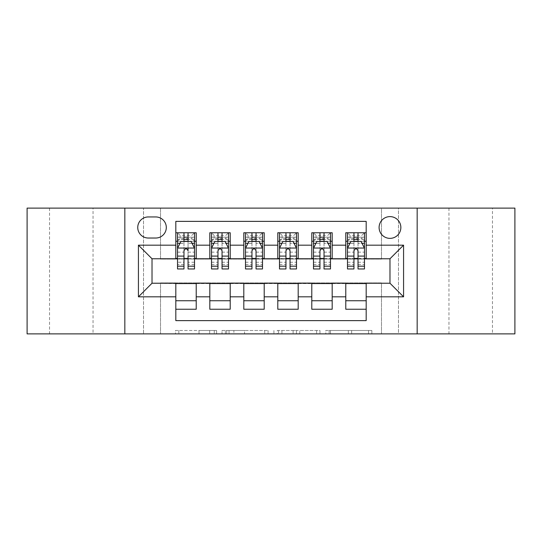 <?xml version="1.0" encoding="UTF-8"?>
<svg xmlns="http://www.w3.org/2000/svg" width="542" height="542" viewBox="0 0 542 542"><rect width="100%" height="100%" fill="white"/><g stroke="black" fill="none" stroke-linecap="round" stroke-linejoin="round"><path stroke-width="0.41" stroke-dasharray="2.71 2.03" d="M216.61 333.886L178.826 333.886L216.61 333.886L216.61 330.485L199.009 330.485L199.009 333.886L199.009 330.485L216.61 330.485L216.61 333.886L216.61 330.485L199.009 330.485L199.009 333.886L199.009 330.485L216.61 330.485L178.826 330.485L216.61 330.485M492.468 208.114L448.952 208.114L492.468 208.114L492.468 333.886L448.952 333.886L492.468 333.886M448.952 208.114L448.952 333.886M93.048 208.114L49.532 208.114L93.048 208.114L93.048 333.886L49.532 333.886L93.048 333.886M49.532 208.114L49.532 333.886M389.976 216.61A10.881 10.881 0 0 0 379.095 227.491A10.881 10.881 0 0 0 389.976 238.365A10.881 10.881 0 0 0 400.856 227.491A10.881 10.881 0 0 0 389.976 216.61M368.513 333.886L329.143 333.886L368.513 333.886L368.513 330.485L351.663 330.485L371.853 330.485L371.853 333.886L371.853 330.485L329.143 330.485L371.853 330.485L371.853 333.886L371.853 330.485L368.513 330.485L368.513 333.886M348.33 333.886L330.478 333.886L348.33 333.886L348.33 330.485L351.663 330.485L348.33 330.485L348.33 333.886L348.33 330.485L330.478 330.485L330.478 333.886L330.478 330.485L348.33 330.485L348.33 333.886M325.803 333.886L329.143 333.886L325.803 333.886L325.803 330.485L329.143 330.485L325.803 330.485L325.803 333.886M175.486 333.886L178.826 333.886L175.486 333.886L175.486 330.485L178.826 330.485L175.486 330.485L175.486 333.886M381.48 333.886L398.472 333.886L398.472 208.114L514.9 208.114L514.9 333.886L398.472 333.886L398.472 208.114L381.48 208.114L381.48 259.103L160.52 259.103L160.52 208.114L381.48 208.114L381.48 259.103L160.52 259.103L160.52 208.114L143.528 208.114L143.528 333.886L27.1 333.886L27.1 208.114L143.528 208.114L143.528 333.886L160.52 333.886L160.52 282.897L381.48 282.897L381.48 333.886L160.52 333.886L160.52 282.897L381.48 282.897L381.48 333.886M268.08 333.886L264.747 333.886L268.08 333.886L268.08 330.485L268.08 333.886M225.37 333.886L264.747 333.886L222.037 333.886L225.37 333.886L225.37 330.485L268.08 330.485L222.037 330.485L222.037 333.886L222.037 330.485L225.37 330.485L225.37 333.886M277.253 333.886L319.963 333.886L273.92 333.886L277.253 333.886L277.253 330.485L319.963 330.485L319.963 333.886L319.963 330.485L299.78 330.485L299.78 333.886M345.782 232.755L366.182 232.755L366.182 241.258L345.782 241.258L345.782 232.755M311.792 232.755L332.185 232.755L332.185 241.258L311.792 241.258L311.792 232.755M277.795 232.755L298.195 232.755L298.195 241.258L277.795 241.258L277.795 232.755M243.805 232.755L264.205 232.755L264.205 241.258L243.805 241.258L243.805 232.755M209.815 232.755L230.208 232.755L230.208 241.258L209.815 241.258L209.815 232.755M175.818 309.245L175.818 300.742L196.218 300.742L196.218 309.245L175.818 309.245L175.818 320.627L366.182 320.627L366.182 309.245L345.782 309.245L345.782 300.742L366.182 300.742L366.182 309.245M230.208 309.245L209.815 309.245L209.815 300.742L230.208 300.742L230.208 309.245M264.205 309.245L243.805 309.245L243.805 300.742L264.205 300.742L264.205 309.245M298.195 309.245L277.795 309.245L277.795 300.742L298.195 300.742L298.195 309.245M332.185 309.245L311.792 309.245L311.792 300.742L332.185 300.742L332.185 309.245M345.782 300.742L345.782 283.574L389.976 283.236L389.976 258.764L332.185 258.764L332.185 241.258M332.185 258.426L298.195 258.764L298.195 241.258M298.195 258.426L264.205 258.764L264.205 241.258M264.205 258.426L230.208 258.764L230.208 241.258M175.818 232.755L196.218 232.755L196.218 241.258L175.818 241.258L175.818 221.373L366.182 221.373L366.182 232.755M311.792 300.742L311.792 283.574L345.782 283.574M277.795 300.742L277.795 283.574L311.792 283.574M243.805 300.742L243.805 283.574L277.795 283.574M209.815 300.742L209.815 283.574L243.805 283.574M230.208 258.426L196.218 258.764L196.218 241.258M175.818 300.742L175.818 283.574L209.815 283.574M196.218 258.426L152.024 258.764L152.024 283.236L175.818 283.574M188.054 241.258L194.517 241.258L194.517 232.755L177.519 232.755L177.519 241.258L183.975 241.258M175.818 258.426L175.818 241.258M177.519 258.426L183.975 258.426M188.054 258.426L194.517 258.426M196.218 300.742L196.218 283.574M211.516 258.426L217.972 258.426M222.051 258.426L228.507 258.426M222.051 241.258L228.507 241.258L228.507 232.755L211.516 232.755L211.516 241.258L217.972 241.258M209.815 258.426L209.815 241.258M230.208 300.742L230.208 283.574M264.205 300.742L264.205 283.574M243.805 258.426L243.805 241.258M256.041 241.258L262.504 241.258L262.504 232.755L245.506 232.755L245.506 241.258L251.962 241.258M245.506 258.426L251.962 258.426M256.041 258.426L262.504 258.426M298.195 300.742L298.195 283.574M277.795 258.426L277.795 241.258M290.038 241.258L296.494 241.258L296.494 232.755L279.496 232.755L279.496 241.258L285.959 241.258M279.496 258.426L285.959 258.426M290.038 258.426L296.494 258.426M332.185 300.742L332.185 283.574M311.792 258.426L311.792 241.258M324.028 241.258L330.485 241.258L330.485 232.755L313.493 232.755L313.493 241.258L319.949 241.258M313.493 258.426L319.949 258.426M324.028 258.426L330.485 258.426M366.182 300.742L366.182 283.574M345.782 258.426L345.782 241.258M366.182 258.426L366.182 241.258M358.025 241.258L364.481 241.258L364.481 232.755L347.483 232.755L347.483 241.258L353.946 241.258M347.483 258.426L353.946 258.426M358.025 258.426L364.481 258.426M148.284 216.949A10.535 10.535 0 0 0 137.749 227.491A10.535 10.535 0 0 0 148.284 238.026L155.764 238.026A10.535 10.535 0 0 0 166.299 227.491A10.535 10.535 0 0 0 155.764 216.949L148.284 216.949M124.829 333.886L124.829 208.114M417.171 208.114L417.171 333.886M229.042 333.886L233.88 333.886L229.042 333.886L229.042 330.485L226.705 330.485L226.705 333.886L226.705 330.485L233.88 330.485L229.042 330.485L229.042 333.886M233.88 333.886L244.557 333.886L233.88 333.886L233.88 330.485L244.557 330.485L244.557 333.886L244.557 330.485L233.88 330.485L233.88 333.886M277.253 330.485L296.44 330.485L296.44 333.886L296.44 330.485L293.107 330.485L296.44 330.485L296.44 333.886L296.44 330.485L299.78 330.485M278.588 330.485L278.588 333.886L278.588 330.485M273.92 330.485L273.92 333.886L273.92 330.485M183.975 268.961L183.975 232.755L194.517 232.755L191.963 235.309L191.963 238.704L180.066 238.704L180.066 235.309L191.963 235.309M177.607 248.053L194.429 248.053L191.116 241.427L180.92 241.427L177.519 248.222L177.519 262.24L183.975 262.24L183.975 264.543L183.975 250.777C185.337 248.202 186.692 248.202 188.054 250.777L188.054 262.24L194.517 262.24L194.517 264.543L194.517 256.102M183.975 264.543L177.519 264.543L177.519 256.102M180.066 238.704L177.519 241.258L177.519 237.179L194.517 237.179L194.517 241.258L177.519 241.258L194.517 241.258L191.963 238.704M177.519 268.961L177.519 243.365L183.975 243.365M194.429 248.053L194.517 262.24M194.517 268.961L194.517 243.365L188.054 243.365L188.054 241.427L188.054 243.297L192.051 243.297M177.519 237.179L194.517 237.179L188.054 237.179L188.054 232.755L194.517 232.755M179.985 243.297L183.975 243.297L183.975 241.427M177.519 232.755L183.975 232.755L177.519 232.755L180.066 235.309M188.054 243.365L188.054 268.961M183.975 243.297L183.975 256.102M194.517 264.543L188.054 264.543L188.054 256.102M188.054 248.053L188.054 243.297M217.972 268.961L217.972 232.755L228.507 232.755L225.96 235.309L225.96 238.704L214.063 238.704L214.063 235.309L225.96 235.309M211.516 248.222L211.516 264.543L211.516 248.222L214.91 241.427L225.106 241.427L228.507 248.222L228.507 264.543L228.507 248.222M228.507 268.961L228.507 237.179L228.507 241.258L211.516 241.258L211.516 237.179L211.516 268.961M228.507 243.365L222.051 243.365L222.051 237.179L228.507 237.179L211.516 237.179L228.507 237.179L222.051 237.179L222.051 232.755L228.507 232.755M213.975 243.297L217.972 243.297L217.972 241.427M211.516 232.755L217.972 232.755L211.516 232.755L214.063 235.309M222.051 241.427L222.051 243.297L226.048 243.297M222.051 243.365L222.051 268.961M217.972 243.297L217.972 250.777C219.327 248.202 220.689 248.202 222.051 250.777L222.051 243.297M214.063 238.704L211.516 241.258L228.507 241.258L225.96 238.704M251.962 268.961L251.962 232.755L262.504 232.755L259.95 235.309L259.95 238.704L248.053 238.704L248.053 235.309L259.95 235.309M245.506 248.222L245.506 264.543L245.506 248.222L248.907 241.427L259.103 241.427L262.504 248.222L262.504 264.543L262.504 248.222M262.504 268.961L262.504 237.179L262.504 241.258L245.506 241.258L245.506 237.179L245.506 268.961M262.504 243.365L256.041 243.365L256.041 237.179L262.504 237.179L245.506 237.179L262.504 237.179L256.041 237.179L256.041 232.755L262.504 232.755M247.972 243.297L251.962 243.297L251.962 241.427M245.506 232.755L251.962 232.755L245.506 232.755L248.053 235.309M256.041 241.427L256.041 243.297L260.038 243.297M256.041 243.365L256.041 268.961M251.962 243.297L251.962 250.777C253.317 248.202 254.679 248.202 256.041 250.777L256.041 243.297M248.053 238.704L245.506 241.258L262.504 241.258L259.95 238.704M285.959 268.961L285.959 232.755L296.494 232.755L293.947 235.309L293.947 238.704L282.05 238.704L282.05 235.309L293.947 235.309M279.496 248.222L279.496 264.543L279.496 248.222L282.897 241.427L293.093 241.427L296.494 248.222L296.494 264.543L296.494 248.222M296.494 268.961L296.494 237.179L296.494 241.258L279.496 241.258L279.496 237.179L279.496 268.961M296.494 243.365L290.038 243.365L290.038 237.179L296.494 237.179L279.496 237.179L296.494 237.179L290.038 237.179L290.038 232.755L296.494 232.755M281.962 243.297L285.959 243.297L285.959 241.427M279.496 232.755L285.959 232.755L279.496 232.755L282.05 235.309M290.038 241.427L290.038 243.297L294.028 243.297M290.038 243.365L290.038 268.961M285.959 243.297L285.959 250.777C287.314 248.202 288.676 248.202 290.038 250.777L290.038 243.297M282.05 238.704L279.496 241.258L296.494 241.258L293.947 238.704M319.949 268.961L319.949 232.755L330.485 232.755L327.937 235.309L327.937 238.704L316.04 238.704L316.04 235.309L327.937 235.309M313.493 248.222L313.493 264.543L313.493 248.222L316.894 241.427L327.09 241.427L330.485 248.222L330.485 264.543L330.485 248.222M330.485 268.961L330.485 237.179L330.485 241.258L313.493 241.258L313.493 237.179L313.493 268.961M330.485 243.365L324.028 243.365L324.028 237.179L330.485 237.179L313.493 237.179L330.485 237.179L324.028 237.179L324.028 232.755L330.485 232.755M315.952 243.297L319.949 243.297L319.949 241.427M313.493 232.755L319.949 232.755L313.493 232.755L316.04 235.309M324.028 241.427L324.028 243.297L328.025 243.297M324.028 243.365L324.028 268.961M319.949 243.297L319.949 250.777C321.304 248.202 322.666 248.202 324.028 250.777L324.028 243.297M316.04 238.704L313.493 241.258L330.485 241.258L327.937 238.704M353.946 268.961L353.946 232.755L364.481 232.755L361.934 235.309L361.934 238.704L350.037 238.704L350.037 235.309L361.934 235.309M347.483 248.222L347.483 264.543L347.483 248.222L350.884 241.427L361.08 241.427L364.481 248.222L364.481 264.543L364.481 248.222M364.481 268.961L364.481 237.179L364.481 241.258L347.483 241.258L347.483 237.179L347.483 268.961M364.481 243.365L358.025 243.365L358.025 237.179L364.481 237.179L347.483 237.179L364.481 237.179L358.025 237.179L358.025 232.755L364.481 232.755M349.949 243.297L353.946 243.297L353.946 241.427M347.483 232.755L353.946 232.755L347.483 232.755L350.037 235.309M358.025 241.427L358.025 243.297L362.015 243.297M358.025 243.365L358.025 268.961M353.946 243.297L353.946 250.777C355.301 248.202 356.656 248.202 358.025 250.777L358.025 243.297M350.037 238.704L347.483 241.258L364.481 241.258L361.934 238.704M214.28 330.485L214.28 333.886L214.28 330.485M209.686 330.485L209.686 333.886L209.686 330.485M178.826 330.485L178.826 333.886L178.826 330.485M264.747 330.485L264.747 333.886L264.747 330.485M316.63 330.485L316.63 333.886L316.63 330.485M293.107 330.485L293.107 333.886L293.107 330.485M281.928 330.485L281.928 333.886L281.928 330.485M351.663 330.485L351.663 333.886L351.663 330.485M329.143 330.485L329.143 333.886L329.143 330.485M194.517 237.179L188.054 237.179L188.054 232.755M177.519 252.152L183.975 252.152M188.054 252.152L194.517 252.152M194.517 239.34L188.054 239.34M183.975 239.34L177.519 239.34M211.597 248.053L228.426 248.053M217.972 243.365L211.516 243.365M211.516 262.24L217.972 262.24M222.051 262.24L228.507 262.24M211.516 252.152L217.972 252.152M222.051 252.152L228.507 252.152M228.507 239.34L222.051 239.34M217.972 239.34L211.516 239.34M222.051 237.179L222.051 232.755M245.587 248.053L262.416 248.053M251.962 243.365L245.506 243.365M245.506 262.24L251.962 262.24M256.041 262.24L262.504 262.24M245.506 252.152L251.962 252.152M256.041 252.152L262.504 252.152M262.504 239.34L256.041 239.34M251.962 239.34L245.506 239.34M256.041 237.179L256.041 232.755M279.584 248.053L296.413 248.053M285.959 243.365L279.496 243.365M279.496 262.24L285.959 262.24M290.038 262.24L296.494 262.24M279.496 252.152L285.959 252.152M290.038 252.152L296.494 252.152M296.494 239.34L290.038 239.34M285.959 239.34L279.496 239.34M290.038 237.179L290.038 232.755M313.574 248.053L330.403 248.053M319.949 243.365L313.493 243.365M313.493 262.24L319.949 262.24M324.028 262.24L330.485 262.24M313.493 252.152L319.949 252.152M324.028 252.152L330.485 252.152M330.485 239.34L324.028 239.34M319.949 239.34L313.493 239.34M324.028 237.179L324.028 232.755M347.571 248.053L364.393 248.053M353.946 243.365L347.483 243.365M347.483 262.24L353.946 262.24M358.025 262.24L364.481 262.24M347.483 252.152L353.946 252.152M358.025 252.152L364.481 252.152M364.481 239.34L358.025 239.34M353.946 239.34L347.483 239.34M358.025 237.179L358.025 232.755M211.516 264.543L217.972 264.543M222.051 264.543L228.507 264.543M245.506 264.543L251.962 264.543M256.041 264.543L262.504 264.543M279.496 264.543L285.959 264.543M290.038 264.543L296.494 264.543M313.493 264.543L319.949 264.543M324.028 264.543L330.485 264.543M347.483 264.543L353.946 264.543M358.025 264.543L364.481 264.543"/><path stroke-width="0.81" d="M389.976 216.61A10.881 10.881 0 0 0 379.095 227.491A10.881 10.881 0 0 0 389.976 238.365A10.881 10.881 0 0 0 400.856 227.491A10.881 10.881 0 0 0 389.976 216.61M417.171 333.886L514.9 333.886L514.9 208.114L417.171 208.114L417.171 333.886L124.829 333.886L124.829 208.114L27.1 208.114L27.1 333.886L124.829 333.886M366.182 232.755L345.782 232.755L345.782 245.167L332.185 245.167L332.185 258.764L345.782 258.764L345.782 245.167M332.185 245.167L332.185 232.755L311.792 232.755L311.792 245.167L298.195 245.167L298.195 258.764L311.792 258.764L311.792 245.167M298.195 245.167L298.195 232.755L277.795 232.755L277.795 245.167L264.205 245.167L264.205 258.764L277.795 258.764L277.795 245.167M264.205 245.167L264.205 232.755L243.805 232.755L243.805 245.167L230.208 245.167L230.208 258.764L243.805 258.764L243.805 245.167M230.208 245.167L230.208 232.755L209.815 232.755L209.815 258.764L196.218 258.764L196.218 232.755L175.818 232.755M175.818 309.245L196.218 309.245L196.218 283.236L209.815 283.236L209.815 309.245L230.208 309.245L230.208 283.236L243.805 283.236L243.805 296.833L230.208 296.833M243.805 296.833L243.805 309.245L264.205 309.245L264.205 283.236L277.795 283.236L277.795 296.833L264.205 296.833M277.795 296.833L277.795 309.245L298.195 309.245L298.195 283.236L311.792 283.236L311.792 296.833L298.195 296.833M311.792 296.833L311.792 309.245L332.185 309.245L332.185 283.236L345.782 283.236L345.782 296.833L332.185 296.833M148.284 238.026L155.764 238.026A10.535 10.535 0 0 0 166.299 227.491A10.535 10.535 0 0 0 155.764 216.949L148.284 216.949A10.535 10.535 0 0 0 137.749 227.491A10.535 10.535 0 0 0 148.284 238.026M417.171 208.114L124.829 208.114M366.182 245.167L366.182 221.373L175.818 221.373L175.818 258.764L152.024 258.764L152.024 283.236L175.818 283.236L175.818 320.627L366.182 320.627L366.182 283.236L389.976 283.236L389.976 258.764L366.182 258.764L366.182 245.167L403.573 245.167L403.573 296.833L366.182 296.833M175.818 296.833L138.427 296.833L138.427 245.167L175.818 245.167M345.782 296.833L345.782 309.245L366.182 309.245M175.818 241.258L177.519 241.258M183.975 241.258L188.054 241.258M194.517 241.258L196.218 241.258M175.818 258.426L177.519 258.426M183.975 258.426L188.054 258.426M194.517 258.426L196.218 258.426M175.818 283.574L196.218 283.574M175.818 300.742L196.218 300.742M209.815 258.426L211.516 258.426M217.972 258.426L222.051 258.426M228.507 258.426L230.208 258.426M209.815 241.258L211.516 241.258M217.972 241.258L222.051 241.258M228.507 241.258L230.208 241.258M209.815 283.574L230.208 283.574M209.815 300.742L230.208 300.742M243.805 283.574L264.205 283.574M243.805 300.742L264.205 300.742M243.805 241.258L245.506 241.258M251.962 241.258L256.041 241.258M262.504 241.258L264.205 241.258M243.805 258.426L245.506 258.426M251.962 258.426L256.041 258.426M262.504 258.426L264.205 258.426M277.795 283.574L298.195 283.574M277.795 300.742L298.195 300.742M277.795 241.258L279.496 241.258M285.959 241.258L290.038 241.258M296.494 241.258L298.195 241.258M277.795 258.426L279.496 258.426M285.959 258.426L290.038 258.426M296.494 258.426L298.195 258.426M311.792 283.574L332.185 283.574M311.792 300.742L332.185 300.742M311.792 241.258L313.493 241.258M319.949 241.258L324.028 241.258M330.485 241.258L332.185 241.258M311.792 258.426L313.493 258.426M319.949 258.426L324.028 258.426M330.485 258.426L332.185 258.426M345.782 283.574L366.182 283.574M345.782 300.742L366.182 300.742M345.782 241.258L347.483 241.258M353.946 241.258L358.025 241.258M364.481 241.258L366.182 241.258M345.782 258.426L347.483 258.426M353.946 258.426L358.025 258.426M364.481 258.426L366.182 258.426M152.024 258.764L138.427 245.167M152.024 283.236L138.427 296.833M403.573 245.167L389.976 258.764M403.573 296.833L389.976 283.236M188.054 232.755L188.054 241.427L188.054 237.179L183.975 237.179M194.517 266.19L188.054 266.19L188.054 268.961L194.517 268.961L194.517 248.222L191.116 241.427L180.92 241.427L177.519 248.222L177.519 256.102L177.519 232.755M177.519 262.24L177.519 264.543M177.519 243.365L177.519 237.179M177.519 266.19L177.519 268.961L183.975 268.961L183.975 266.19L177.519 266.19L177.519 256.102L183.975 256.102L183.975 262.24M194.517 243.365L194.517 237.179M188.054 266.19L188.054 256.102L194.517 256.102L194.517 232.755M183.975 241.427L183.975 232.755M188.054 262.24L188.054 264.543M183.975 266.19L183.975 250.777C185.337 248.155 186.699 248.155 188.054 250.777L188.054 248.053M222.051 237.179L217.972 237.179M228.507 266.19L222.051 266.19L222.051 268.961L228.507 268.961L228.507 248.222L225.106 241.427L214.91 241.427L211.516 248.222L211.516 268.961L217.972 268.961L217.972 266.19L211.516 266.19M211.516 248.222L211.516 232.755M228.507 248.222L228.507 232.755M217.972 241.427L217.972 232.755M222.051 232.755L222.051 241.427M222.051 266.19L222.051 250.777C220.689 248.155 219.334 248.155 217.972 250.777L217.972 266.19M256.041 237.179L251.962 237.179M262.504 266.19L256.041 266.19L256.041 268.961L262.504 268.961L262.504 248.222L259.103 241.427L248.907 241.427L245.506 248.222L245.506 268.961L251.962 268.961L251.962 266.19L245.506 266.19M245.506 248.222L245.506 232.755M262.504 248.222L262.504 232.755M251.962 241.427L251.962 232.755M256.041 232.755L256.041 241.427M256.041 266.19L256.041 250.777C254.686 248.155 253.324 248.155 251.962 250.777L251.962 266.19M290.038 237.179L285.959 237.179M296.494 266.19L290.038 266.19L290.038 268.961L296.494 268.961L296.494 248.222L293.093 241.427L282.897 241.427L279.496 248.222L279.496 268.961L285.959 268.961L285.959 266.19L279.496 266.19M279.496 248.222L279.496 232.755M296.494 248.222L296.494 232.755M285.959 241.427L285.959 232.755M290.038 232.755L290.038 241.427M290.038 266.19L290.038 250.777C288.676 248.155 287.321 248.155 285.959 250.777L285.959 266.19M324.028 237.179L319.949 237.179M330.485 266.19L324.028 266.19L324.028 268.961L330.485 268.961L330.485 248.222L327.09 241.427L316.894 241.427L313.493 248.222L313.493 268.961L319.949 268.961L319.949 266.19L313.493 266.19M313.493 248.222L313.493 232.755M330.485 248.222L330.485 232.755M319.949 241.427L319.949 232.755M324.028 232.755L324.028 241.427M324.028 266.19L324.028 250.777C322.673 248.155 321.311 248.155 319.949 250.777L319.949 266.19M358.025 237.179L353.946 237.179M364.481 266.19L358.025 266.19L358.025 268.961L364.481 268.961L364.481 248.222L361.08 241.427L350.884 241.427L347.483 248.222L347.483 268.961L353.946 268.961L353.946 266.19L347.483 266.19M347.483 248.222L347.483 232.755M364.481 248.222L364.481 232.755M353.946 241.427L353.946 232.755M358.025 232.755L358.025 241.427M358.025 266.19L358.025 250.777C356.663 248.155 355.301 248.155 353.946 250.777L353.946 266.19M209.815 296.833L196.218 296.833M209.815 245.167L196.218 245.167M194.429 248.053L177.607 248.053M177.519 243.297L179.985 243.297M192.051 243.297L194.517 243.297M188.054 239.34L183.975 239.34M228.426 248.053L211.597 248.053M211.516 243.297L213.975 243.297M226.048 243.297L228.507 243.297M217.972 256.102L211.516 256.102M228.507 256.102L222.051 256.102M222.051 239.34L217.972 239.34M262.416 248.053L245.587 248.053M245.506 243.297L247.972 243.297M260.038 243.297L262.504 243.297M251.962 256.102L245.506 256.102M262.504 256.102L256.041 256.102M256.041 239.34L251.962 239.34M296.413 248.053L279.584 248.053M279.496 243.297L281.962 243.297M294.028 243.297L296.494 243.297M285.959 256.102L279.496 256.102M296.494 256.102L290.038 256.102M290.038 239.34L285.959 239.34M330.403 248.053L313.574 248.053M313.493 243.297L315.952 243.297M328.025 243.297L330.485 243.297M319.949 256.102L313.493 256.102M330.485 256.102L324.028 256.102M324.028 239.34L319.949 239.34M364.393 248.053L347.571 248.053M347.483 243.297L349.949 243.297M362.015 243.297L364.481 243.297M353.946 256.102L347.483 256.102M364.481 256.102L358.025 256.102M358.025 239.34L353.946 239.34"/></g></svg>
